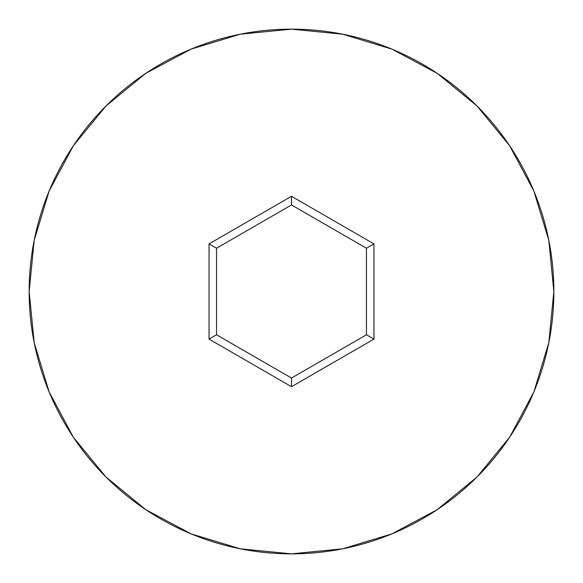 <?xml version="1.0" encoding="UTF-8"?>
<svg xmlns="http://www.w3.org/2000/svg" width="583" height="583" viewBox="0 0 583 583"><rect width="100%" height="100%" fill="white"/><g stroke="black" fill="none" stroke-linecap="round" stroke-linejoin="round"><path stroke-width="0.87" d="M29.15 291.5A262.35 262.35 0 0 1 291.5 29.15A262.35 262.35 0 0 1 553.85 291.5A262.35 262.35 0 0 0 291.5 29.15A262.35 262.35 0 0 0 29.15 291.5L34.193 342.68L49.118 391.9L73.363 437.257L105.989 477.011L145.743 509.637L191.1 533.882L240.32 548.807L291.5 553.85L342.68 548.807L391.9 533.882L437.257 509.637L477.011 477.011L509.637 437.257L533.882 391.9L548.807 342.68L553.85 291.5L548.807 240.32L533.882 191.1L509.637 145.743L477.011 105.989L437.257 73.363L391.9 49.118L342.68 34.193L291.5 29.15L240.32 34.193L191.1 49.118L145.743 73.363L105.989 105.989L73.363 145.743L49.118 191.1L34.193 240.32L29.15 291.5A262.35 262.35 0 0 0 291.5 553.85A262.35 262.35 0 0 0 553.85 291.5A262.35 262.35 0 0 1 291.5 553.85A262.35 262.35 0 0 1 29.15 291.5M209.049 339.102L209.049 243.898L291.5 196.289L373.951 243.898L373.951 339.102L291.5 386.711L209.049 339.102L291.5 386.711L373.951 339.102L366.459 334.773L291.5 378.054L216.541 334.773L216.541 248.227L291.5 204.946L366.459 248.227L366.459 334.773L291.5 378.054L291.5 386.711L291.5 378.054L216.541 334.773L209.049 339.102L216.541 334.773L216.541 248.227L209.049 243.898L209.049 339.102M366.459 334.773L373.951 339.102L373.951 243.898L366.459 248.227L366.459 334.773M366.459 248.227L373.951 243.898L291.5 196.289L291.5 204.946L366.459 248.227M291.5 204.946L291.5 196.289L209.049 243.898L216.541 248.227L291.5 204.946"/></g></svg>
